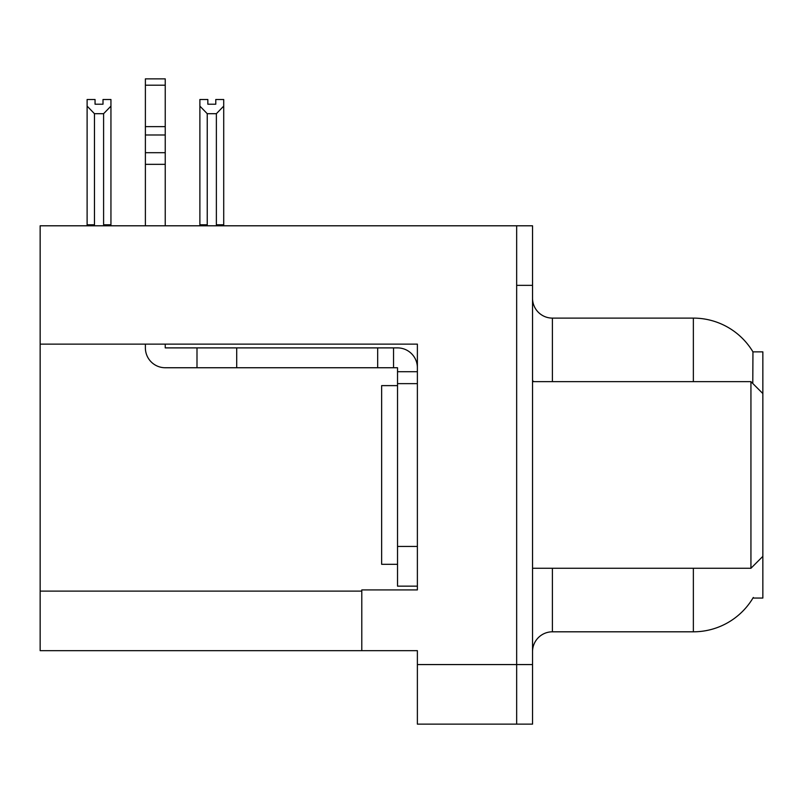 <?xml version="1.0" encoding="UTF-8"?>
<svg xmlns="http://www.w3.org/2000/svg" width="803" height="803" viewBox="0 0 803 803"><rect width="100%" height="100%" fill="white"/><g stroke="black" fill="none" stroke-linecap="round" stroke-linejoin="round"><path stroke-width="1.2" d="M40.15 344.126L417.379 344.126L417.379 546.441L397.525 546.441L397.525 586.15L417.379 586.15L417.379 546.441L417.379 589.914L361.792 589.914L361.792 650.671L40.15 650.671L40.15 225.794L516.66 225.794L516.66 724.135L417.379 724.135L417.379 664.573L516.66 664.573L516.66 724.135L532.54 724.135L532.54 664.573L516.66 664.573L516.66 285.356L532.54 285.356L532.54 664.573M361.792 650.671L417.379 650.671L417.379 664.573M752.782 383.493L752.953 351.865L762.85 351.865L762.85 393.56L750.935 381.646L750.935 568.273L532.54 568.273M762.85 393.56L762.85 598.054L752.953 598.054L753.304 597.462A69.49 69.49 0 0 1 693.36 631.81A69.49 69.49 0 0 0 752.953 598.054M532.54 651.665A19.854 19.854 0 0 1 552.394 631.81L693.36 631.81L693.36 568.273M693.36 381.646L693.36 318.108A69.49 69.49 0 0 1 753.104 352.115A69.49 69.49 0 0 0 693.36 318.108L552.394 318.108A19.854 19.854 0 0 1 532.54 298.254A19.854 19.854 0 0 0 552.394 318.108L552.394 381.646M516.66 225.794L532.54 225.794L532.54 285.356M217.342 225.794L216.368 224.8L216.368 113.695L207.244 113.695L199.887 106.116L199.887 99.512L207.836 99.512L207.836 104.219L215.776 104.219L207.836 104.219M215.776 104.219L215.776 99.512L223.716 99.512L223.716 106.116L216.368 113.695M216.368 224.8L223.716 224.8L223.716 225.794L223.716 106.116M207.244 113.695L207.244 224.8L206.261 225.794M199.887 106.116L199.887 225.794L199.887 106.116L199.887 224.8L207.244 224.8M103.005 104.219L95.055 104.219L103.005 104.219L103.005 99.512L110.944 99.512L110.944 106.116L103.597 113.695L94.473 113.695L94.473 224.8L87.115 224.8L87.115 225.794M94.473 113.695L87.115 106.116L87.115 99.512L95.055 99.512L95.055 104.219M94.473 224.8L93.489 225.794M87.115 106.116L87.115 224.8M110.944 106.116L110.944 224.8L103.597 224.8L103.597 113.695M104.571 225.794L103.597 224.8M110.944 224.8L110.944 225.794M145.383 344.126L145.383 347.89A19.854 19.854 0 0 0 165.237 367.744L196.996 367.744L196.996 347.89L397.525 347.89A19.854 19.854 0 0 1 417.379 367.754M417.379 371.719L397.525 371.719L397.525 367.744L393.55 367.744L393.55 347.89M417.379 383.633L397.525 383.633L397.525 371.719M397.525 546.441L397.525 383.633M397.525 586.15L417.379 586.15M196.996 367.744L377.671 367.744L377.671 347.89M393.55 367.744L377.671 367.744M165.237 344.126L165.237 347.89L196.996 347.89M145.383 225.794L145.383 164.334L165.237 164.334L165.237 225.794M165.237 85.208L145.383 85.208L145.383 78.865L165.237 78.865L165.237 164.334M145.383 164.334L145.383 152.69L165.237 152.69M165.237 134.994L145.383 134.994L145.383 85.208M145.383 134.994L145.383 152.69M165.237 126.643L145.383 126.643M397.525 385.621L381.646 385.621L381.646 564.308L397.525 564.308M532.54 381.646L750.935 381.646M40.15 591.108L361.792 591.108M552.394 568.273L552.394 631.81M534.136 381.646A19.854 3.443 0 0 1 532.54 380.291M236.704 367.744L236.704 347.89M762.85 556.369L750.935 568.273"/></g></svg>
